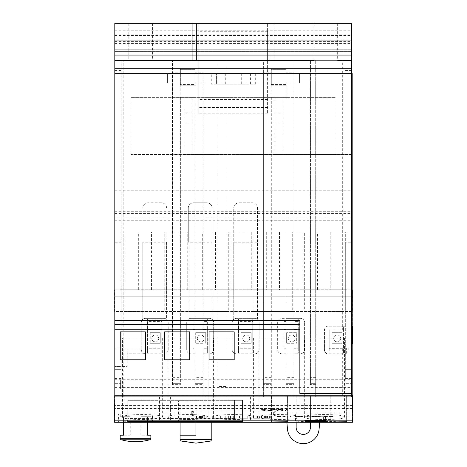 <?xml version="1.0" encoding="UTF-8"?>
<svg xmlns="http://www.w3.org/2000/svg" width="467" height="467" viewBox="0 0 467 467"><rect width="100%" height="100%" fill="white"/><g stroke="black" fill="none" stroke-linecap="round" stroke-linejoin="round"><path stroke-width="0.35" stroke-dasharray="2.33 1.75" d="M180.104 422.261L180.104 406.127L211.825 406.127L180.104 406.127L180.104 435.203L195.965 435.203M190.355 406.127L203.892 406.127L190.355 406.127M190.355 400.838L203.892 400.838L190.355 400.838M178.517 422.267L178.517 400.838L213.407 400.838L178.517 400.838L178.517 422.273M213.407 422.273L213.407 422.139C214.487 421.421 177.437 421.421 178.517 422.139M114.543 422.273L114.543 395.555L352.457 395.555L352.457 422.273M352.457 416.173L114.543 416.173M234.557 419.068L242.49 419.068L242.49 420.189L242.49 400.312L127.76 400.312L234.557 400.312L234.557 419.068L234.557 418.42L127.76 418.42L127.76 420.189L127.76 400.312L127.76 418.42M296.148 422.273L296.148 395.549L310.427 395.555L310.427 420.93L319.807 420.93L319.883 420.107L286.697 420.107L286.767 420.93L310.427 420.93L310.427 422.221M335.703 422.273L339.877 422.139C341.249 421.129 294.087 421.129 295.465 422.139L299.633 422.273M146.72 422.273L152.452 422.145C153.497 421.462 117.567 421.462 118.612 422.145L124.345 422.273M142.563 419.477C154.793 419.43 161.489 418.695 162.656 417.264C163.981 413.634 121.146 413.634 122.471 417.264C123.638 418.695 130.334 419.43 142.563 419.477M188.032 419.477C200.261 419.43 206.957 418.695 208.124 417.264C209.45 413.634 166.614 413.634 167.939 417.264C169.107 418.695 175.802 419.43 188.032 419.477M233.5 419.477C245.73 419.43 252.425 418.695 253.593 417.264C254.918 413.634 212.082 413.634 213.407 417.264C214.575 418.695 221.27 419.43 233.5 419.477M278.968 419.477C291.198 419.43 297.893 418.695 299.061 417.264C300.386 413.634 257.55 413.634 258.876 417.264C260.043 418.695 266.739 419.43 278.968 419.477M324.437 419.477C336.666 419.43 343.362 418.695 344.529 417.264C345.854 413.634 303.019 413.634 304.344 417.264C305.511 418.695 312.207 419.43 324.437 419.477M265.495 410.738L263.692 410.3L266.213 409.787L263.966 409.337L260.919 409.658L265.128 409.559L265.688 409.793L265.128 410.09L262.705 410.201L265.968 410.867L261.695 410.867L264.882 410.738M277.445 410.738L277.445 409.787L275.197 409.337L272.565 409.565L272.197 410.738L272.716 410.738L273.072 409.582L274.468 409.442L276.569 409.582L276.925 410.738L277.445 410.738L276.925 410.738M287.012 410.738L287.012 409.337L286.493 409.337L286.493 410.662L285.045 410.47L286.3 410.738M282.243 410.738L282.774 410.417L278.887 409.442L283.13 409.337L277.789 409.337L282.243 410.429L281.379 410.738L282.243 410.738L282.015 411.048L282.774 410.651L278.887 409.623L283.13 409.518L277.789 409.518L282.243 410.662L279.809 411.018L278.256 410.481L278.624 410.972L282.015 411.048M270.983 410.738L271.502 410.353L269.401 410.061L271.572 409.337L268.84 410.061L267.165 410.061L267.165 409.337L266.645 409.337L266.645 410.738L267.165 410.738L267.165 410.16L270.644 410.23L270.988 410.563L269.844 410.738L270.983 410.738L270.743 411.048L271.502 410.581L269.401 410.265L271.572 409.518L268.84 410.265L267.165 410.265L267.165 409.518L266.645 409.518L266.645 411.123L270.743 411.048M270.644 410.691L267.165 410.376L267.165 411.018L270.644 410.942M269.605 410.756L267.165 411.018M270.743 410.791L269.628 411.123M269.628 410.867L266.645 411.123M271.502 410.353L271.502 410.814M282.015 410.785L279.009 411.048M279.009 410.791L278.781 410.481M279.809 410.756L281.216 411.018M286.901 411.123L287.012 409.518L286.493 409.518L286.493 410.913L285.045 410.703L286.901 410.867M276.925 411.123L277.445 411.123L277.445 409.979L277.071 409.752L274.444 409.518L272.197 409.979L272.197 411.123L272.716 411.123L272.716 409.985L274.468 409.623L276.569 409.763L276.925 410.867M272.716 410.738L272.716 411.123M272.716 410.867L272.197 411.123M261.695 411.018L265.968 411.123L263.692 410.522L266.213 410.061L265.087 409.594L261.742 409.594L260.919 409.851L263.948 409.623L265.688 410.055L262.705 410.417L264.947 411.018L261.695 410.756M325.493 421.269L325.493 416.704L323.38 416.704L325.493 416.704L325.493 420.662M323.38 416.704L304.875 416.704L323.38 416.704L323.38 420.504L323.38 416.704M304.875 421.269L304.875 420.662M152.452 422.145L152.452 414.007L118.612 414.007L118.612 422.145M118.612 414.007L152.452 414.007M120.2 414.007L150.864 414.007L120.2 414.007L120.2 416.704L123.492 416.704L120.2 416.704M123.492 422.273L123.492 416.704L130.246 416.704L123.492 416.704L123.492 422.273M150.864 416.704L147.572 416.704L150.864 416.704L150.864 414.007M140.818 416.704L147.572 416.704L147.572 422.273L147.572 416.704L140.818 416.704L140.818 435.203L147.572 435.203L140.818 435.203M130.246 435.203L123.492 435.203L130.246 435.203L130.246 416.704M339.877 422.139L339.877 414.007L295.465 414.007L295.465 422.139M295.465 414.007L339.877 414.007M330.782 395.555L330.782 421.765L330.782 395.555L346.642 395.555L346.642 421.765L346.642 395.555L330.782 395.555M271.566 395.555L271.566 421.765L271.566 395.555L287.427 395.555L287.427 421.765L287.427 395.555L271.566 395.555M242.49 419.068L242.49 400.312L234.557 400.312L234.557 418.42M352.194 416.173L114.806 416.173M192.404 416.173L192.404 410.884L192.264 416.173L192.264 410.884L193.32 410.884L193.32 416.173L274.736 416.173L273.68 416.173L273.68 410.884L274.736 410.884L274.596 416.173M263.972 416.173L270.311 416.173L261.713 416.173L267.159 416.173L263.972 416.173L263.972 418.286L261.427 418.286L270.311 418.286L263.972 418.286M239.466 416.173L247.784 416.173L239.466 416.173L239.466 418.286L247.784 418.286L239.466 418.286L239.466 416.173M212.689 416.173L221.014 416.173L212.689 416.173L212.689 418.286L221.014 418.286L212.689 418.286L212.689 416.173M198.749 416.173L205.089 416.173L196.49 416.173L201.942 416.173L198.749 416.173L198.749 418.286L196.204 418.286L205.089 418.286L198.749 418.286M210.033 416.173L206.747 416.173L210.033 416.173L210.033 418.286L206.747 418.286L210.033 418.286L210.033 416.173M227.102 416.173L236.944 416.173L227.102 416.173L227.102 418.286L236.944 418.286L227.102 418.286M253.458 416.173L259.675 416.173L253.458 416.173L253.458 418.286L259.675 418.286L253.458 418.286M249.804 416.173L249.804 418.286L249.804 416.173M252.098 416.173L252.098 418.286L252.098 416.173M256.138 416.173L256.138 418.286M259.675 416.173L259.675 418.286L259.675 416.173M257.51 416.173L257.51 418.286L257.51 416.173M223.033 416.173L223.033 418.286L223.033 416.173M225.228 416.173L225.228 418.286L225.228 416.173M228.369 416.173L228.369 418.286M230.505 416.173L230.505 418.286M233.669 416.173L233.669 418.286L233.669 416.173M236.944 416.173L236.944 418.286L236.944 416.173M232.905 416.173L232.905 418.286M229.992 416.173L229.992 418.286M206.747 416.173L206.747 418.286L206.747 416.173M196.49 416.173L196.49 418.286L196.49 416.173M202.188 416.173L202.188 418.286M201.942 418.286L201.435 418.286L201.942 418.286L201.942 416.173L201.942 418.286M204.756 416.173L204.756 418.286M204.733 416.173L204.733 418.286M202.561 416.173L202.561 418.286M200.536 416.173L200.536 418.286M199.467 416.173L199.467 418.286M199.52 416.173L199.52 418.286M200.401 416.173L200.401 418.286M204.202 416.173L204.202 418.286L204.202 416.173M196.531 416.173L196.531 418.286M196.566 416.173L196.566 418.286M201.435 416.173L201.435 418.286L201.435 416.173M199.917 416.173L199.917 418.286M215.976 418.286L221.014 418.286L215.976 418.286L220.377 418.286L215.976 418.286L215.976 416.173L215.976 418.286M221.014 416.173L221.014 418.286L221.014 416.173M220.377 416.173L220.377 418.286L220.377 416.173M242.752 418.286L247.784 418.286L242.752 418.286L247.148 418.286L242.752 418.286L242.752 416.173L242.752 418.286M247.784 416.173L247.784 418.286L247.784 416.173M247.148 416.173L247.148 418.286L247.148 416.173M261.713 416.173L261.713 418.286L261.713 416.173M267.404 416.173L267.404 418.286M267.159 418.286L266.657 418.286L267.159 418.286L267.159 416.173L267.159 418.286M269.979 416.173L269.979 418.286M269.949 416.173L269.949 418.286M267.784 416.173L267.784 418.286M265.758 416.173L265.758 418.286M264.69 416.173L264.69 418.286M264.736 416.173L264.736 418.286M265.618 416.173L265.618 418.286M269.424 416.173L269.424 418.286L269.424 416.173M261.753 416.173L261.753 418.286M261.783 416.173L261.783 418.286M266.657 416.173L266.657 418.286L266.657 416.173M265.139 416.173L265.139 418.286M274.736 416.173L274.736 410.884L274.736 416.173M193.32 410.884L273.68 410.884M275.267 416.173L275.267 410.884L275.267 416.173M274.596 410.884L192.404 410.884M191.733 412.997L191.733 416.173L191.733 410.884L191.733 412.997L114.806 412.997M319.807 420.93L319.697 422.203M286.697 420.107L287.485 429.173A15.86 15.86 0 0 0 303.287 443.65A15.86 15.86 0 0 0 319.089 429.173L319.883 420.107M286.884 422.273L286.767 420.93M162.656 417.264L162.656 395.555L122.471 395.555L122.471 417.264M122.471 395.555L162.656 395.555L122.471 395.549L162.656 395.549L162.656 337.927L122.471 337.927L122.471 395.549M208.124 417.264L208.124 395.555L167.939 395.555L167.939 417.264M167.939 395.555L208.124 395.555L167.939 395.549L208.124 395.549L208.124 337.927L167.939 337.927L167.939 395.549M253.593 417.264L253.593 395.555L213.407 395.555L213.407 417.264M213.407 395.555L253.593 395.555L213.407 395.549L253.593 395.549L253.593 337.927L213.407 337.927L213.407 395.549M299.061 417.264L299.061 395.555L258.876 395.555L258.876 417.264M258.876 395.555L299.061 395.555L258.876 395.549L299.061 395.549L299.061 337.927L258.876 337.927L258.876 395.549M344.529 417.264L344.529 395.555L304.344 395.555L304.344 417.264M304.344 395.555L344.529 395.555L304.344 395.549L344.529 395.549L344.529 337.927L304.344 337.927L304.344 395.549M351.663 395.555L114.806 395.555L351.663 395.549M296.148 395.555L296.148 427.241A7.139 7.139 0 0 0 303.311 434.421A7.139 7.139 0 0 0 310.427 427.258L310.427 395.555L296.148 395.555M322.032 395.549L310.427 395.549L322.032 395.555M114.806 311.489L114.806 395.549L352.194 395.549L352.457 289.814L352.457 311.489L114.543 311.489L114.543 289.814L114.806 311.489L352.194 311.489M304.344 337.927L344.529 337.927M258.876 337.927L299.061 337.927M213.407 337.927L253.593 337.927M167.939 337.927L208.124 337.927M122.471 337.927L162.656 337.927M114.806 242.204L114.806 73.576L121.151 73.576L121.151 242.204L114.806 242.204L114.806 73.576L352.194 73.576L352.194 289.814M352.194 343.478L352.194 326.03M352.194 384.989L114.806 384.989L351.663 384.989L114.806 384.989L114.806 378.428L114.806 383.658L121.151 383.658L121.151 396.874L203.098 396.874L203.098 384.662L195.171 384.662L195.171 383.658L203.098 383.658L203.098 353.788L190.939 353.788A4.232 4.232 0 0 1 186.712 349.555L186.712 322.592A4.232 4.232 0 0 1 190.939 318.366L203.098 318.366L203.098 318.891L207.33 318.891L207.33 353.256L207.33 348.259L203.098 348.259L203.098 353.256L207.33 353.256M304.344 311.489L343.998 311.489L304.344 311.489L304.344 232.187L343.998 232.187L343.998 311.489M253.061 311.489L292.716 311.489L253.061 311.489L253.061 232.187L292.716 232.187L292.716 311.489M189.088 311.489L228.742 311.489L189.088 311.489L189.088 232.187L228.742 232.187L228.742 311.489M125.115 311.489L164.769 311.489L125.115 311.489L125.115 232.187L164.769 232.187L164.769 311.489M164.769 232.187L125.115 232.187M228.742 232.187L189.088 232.187M292.716 232.187L253.061 232.187M343.998 232.187L304.344 232.187M352.194 154.478L282.932 154.478L282.932 97.381L286.896 97.37L336.065 97.37L336.065 154.478L282.932 154.478L351.663 154.478M282.932 113.043L282.932 97.381L286.108 97.183L271.304 97.183L275.005 97.381L275.005 154.478L130.935 154.478L130.935 97.37L130.935 154.478L336.065 154.478L336.065 97.37L130.935 97.37L184.068 97.381L184.068 154.478L184.068 97.381L180.104 97.381L275.005 97.381L275.005 154.478L282.932 154.478L282.932 113.043L275.005 113.043M271.304 97.183L271.304 396.874L271.304 384.662L263.37 384.662L263.37 383.658L271.304 383.658L271.035 97.381L286.896 97.37L286.108 97.381L286.108 318.366L294.035 318.366L294.035 318.891L298.267 318.891L298.267 353.256L298.267 348.259L294.035 348.259L294.035 353.256L298.267 353.256M195.171 97.183L195.171 329.469L195.171 97.381L191.995 97.381L191.995 154.478L191.995 97.381L195.965 97.381L180.367 97.183L180.367 377.336L172.434 377.336L172.434 383.658L180.367 383.658L180.367 384.662L172.434 384.662L172.434 383.658L180.367 383.658L180.367 377.336M184.068 154.478L282.932 154.478M203.098 353.256L203.098 353.788L209.444 353.788A4.232 4.232 0 0 0 213.676 349.555L213.676 322.592L213.676 349.555A4.232 4.232 180 0 1 209.444 353.788L190.939 353.788A4.232 4.232 180 0 1 186.712 349.555L186.712 322.592A4.232 4.232 180 0 1 188.294 319.294A4.232 4.232 0 0 1 190.939 318.366L209.444 318.366A4.232 4.232 0 0 1 213.676 322.592A4.232 4.232 180 0 0 212.088 319.294L212.088 208.078A5.289 5.289 0 0 0 206.799 202.789L193.583 202.789A5.289 5.289 0 0 0 188.294 208.078L188.294 242.18L212.088 242.18L212.088 319.294A4.232 4.232 0 0 0 209.444 318.366L203.098 318.366L203.098 73.576L195.171 73.576L195.171 85.216L195.171 69.355L180.367 69.355L180.367 84.585L195.171 84.585L195.171 69.355L180.367 69.355L180.104 97.37L180.104 85.216L195.965 85.216L195.965 97.381L195.965 85.216L180.367 85.216L180.367 73.576L172.434 73.576L172.434 377.336M193.052 353.256L195.171 353.256L195.171 348.259L193.052 348.259L193.052 353.256L193.052 318.891L193.052 321.588L195.171 321.588M193.052 321.588L193.052 329.469L195.171 329.469L193.052 329.469L193.052 348.259M193.052 318.891L195.171 318.891M203.098 377.336L195.171 377.336L195.171 353.256M286.108 353.256L286.108 348.259L283.989 348.259L283.989 353.256L286.108 353.256L286.108 383.658L294.035 383.658L294.035 353.788L281.875 353.788A4.232 4.232 0 0 1 277.649 349.555L277.649 322.592A4.232 4.232 0 0 1 281.875 318.366L300.38 318.366L294.035 318.366L294.035 73.576L286.108 73.576L286.108 85.216L286.108 69.355L271.304 69.355L271.304 84.585L286.108 84.585L286.108 69.355L271.304 69.355L271.035 97.37L271.035 85.216L286.896 85.216L286.896 97.381L286.896 85.216L271.304 85.216L271.304 73.576L263.37 73.576L263.37 383.658L271.304 383.658L271.304 384.662M286.108 97.183L286.108 329.469L286.108 318.366L281.875 318.366A4.232 4.232 180 0 0 277.649 322.592L277.649 349.555A4.232 4.232 180 0 0 281.875 353.788L300.38 353.788L294.035 353.788L294.035 353.256M283.989 353.256L283.989 318.891L283.989 321.588L286.108 321.588M283.989 321.588L283.989 329.469L286.108 329.469L283.989 329.469L283.989 348.259M283.989 318.891L286.108 318.891M195.171 377.336L195.171 383.658L203.098 383.658L203.098 384.662M195.171 384.662L195.171 348.259M180.367 97.183L180.367 384.662M286.108 384.662L286.108 383.658L294.035 383.658L294.035 384.662L286.108 384.662L286.108 396.874L294.035 396.874L294.035 384.662M286.108 348.259L286.108 396.874L263.37 396.874L263.37 384.662M294.035 377.336L286.108 377.336M212.088 242.18L212.088 208.078A5.289 5.289 0 0 0 206.799 202.789L193.583 202.789A5.289 5.289 0 0 0 188.294 208.078L188.294 242.18M304.612 349.555A4.232 4.232 180 0 1 300.38 353.788A4.232 4.232 0 0 0 304.612 349.555L304.612 322.592L304.612 349.555M300.38 318.366A4.232 4.232 180 0 1 304.612 322.592A4.232 4.232 0 0 0 300.38 318.366M114.806 395.549L114.806 384.989M114.806 55.071L351.663 55.071L351.663 23.35L114.806 23.35L351.663 23.35L351.663 51.37L351.663 23.35L114.806 23.35L114.806 289.814M167.414 73.576L167.414 83.091L299.586 83.091L299.586 73.576L167.414 73.576L167.414 83.091L299.586 83.091L299.586 73.576L167.414 73.576M114.806 60.36L121.151 60.36L121.151 73.576L114.806 73.576L216.583 73.576L216.583 84.148L255.677 84.148L211.294 84.148L216.583 84.148L216.583 73.576L216.583 84.148L216.583 73.576L351.663 73.576L351.663 378.428L345.317 378.428L345.317 353.84A4.232 4.232 180 0 1 343.998 354.05L328.663 354.05A4.232 4.232 180 0 1 324.437 349.824L324.437 330.257A4.232 4.232 180 0 1 328.663 326.03L343.998 326.03A4.232 4.232 180 0 1 345.317 326.24L345.317 242.204L351.663 242.204M211.294 73.576L255.677 73.576L211.294 73.576L211.294 84.148M250.417 73.576L250.417 84.148M241.696 73.576L225.304 73.576L241.696 73.576L241.696 84.148L225.304 84.148L241.696 84.148M225.304 73.576L225.304 84.148M114.806 190.793L351.663 190.793M172.434 384.662L172.434 60.36L123.796 60.36L123.796 396.874M172.434 73.576L180.367 73.576L172.434 73.576L172.434 72.157L180.367 72.157L180.367 73.576M203.098 318.891L203.098 321.588L207.33 321.588L207.33 318.891M203.098 321.588L203.098 329.469L207.33 329.469L207.33 321.588M195.171 73.576L203.098 73.576L195.171 73.576L195.171 72.157L203.098 72.157L203.098 73.576M203.098 348.259L203.098 396.874L263.37 396.874L263.37 60.36L172.434 60.36L172.434 72.157M203.098 72.157L203.098 329.469L207.33 329.469L207.33 348.259M271.304 377.336L263.37 377.336M263.37 73.576L271.304 73.576L263.37 73.576L263.37 72.157L271.304 72.157L271.304 73.576M294.035 318.891L294.035 321.588L298.267 321.588L298.267 318.891M294.035 321.588L294.035 329.469L298.267 329.469L298.267 321.588M286.108 73.576L294.035 73.576L286.108 73.576L286.108 72.157L294.035 72.157L294.035 73.576M294.035 348.259L294.035 396.874L351.663 396.874L351.663 383.658L345.317 383.658L351.663 383.658L351.663 378.428M342.679 329.9L343.467 329.877L343.467 348.697L329.194 348.662L329.194 329.9L342.679 329.9L342.679 60.36L294.035 60.36L294.035 329.469L298.267 329.469L298.267 348.259M121.151 242.204L121.151 349.03L141.244 349.03L141.244 322.592A4.232 4.232 180 0 1 142.826 319.294L142.826 242.18L166.62 242.18L166.62 319.294A4.232 4.232 180 0 1 168.208 322.592L168.208 349.555A4.232 4.232 180 0 1 163.975 353.788L145.47 353.788A4.232 4.232 180 0 1 143.422 353.256L127.234 353.256L127.234 366.472L121.151 366.472L121.151 383.658L114.806 383.658L114.806 396.874L121.151 396.874L121.151 60.36M120.252 359.812L145.365 359.812L145.365 331.844L120.252 331.844L120.252 359.812M164.664 359.812L189.777 359.812L189.777 331.844L164.664 331.844L164.664 359.812M209.076 359.812L234.189 359.812L234.189 331.844L209.076 331.844L209.076 359.812M299.849 393.436L299.849 320.438M313.865 23.35L313.865 60.36L337.653 60.36L313.865 60.36L337.653 60.36L337.653 23.35L313.865 23.35L337.653 23.35M114.806 30.221L351.663 30.221M114.806 35.51L351.663 35.51M114.806 41.855L351.663 41.855L114.806 41.855M114.806 40.798L351.663 40.798L114.806 40.798M114.806 51.37L351.663 51.37L114.806 51.37M114.806 49.782L351.663 49.782L114.806 49.782M114.806 41.592L351.663 41.592M114.806 40.174L351.663 40.174M114.806 34.885L351.663 34.885M121.151 378.428L114.806 378.428M217.902 386.489L217.902 60.36L217.902 386.489L225.835 386.489L225.835 396.874L225.835 60.36L225.835 386.489M310.427 384.662L310.427 383.658L315.715 383.658L315.715 60.36L315.715 396.874L315.715 384.662L310.427 384.662L310.427 60.36L310.427 383.658L315.715 383.658L315.715 384.662M315.715 377.336L310.427 377.336M345.317 242.204L345.317 378.428M233.763 319.294L233.763 242.18L257.556 242.18L257.556 319.294A4.232 4.232 180 0 1 259.144 322.592L259.144 349.555A4.232 4.232 180 0 1 254.912 353.788L236.407 353.788A4.232 4.232 180 0 1 232.181 349.555L232.181 322.592A4.232 4.232 180 0 1 233.763 319.294A4.232 4.232 0 0 1 236.407 318.366L254.912 318.366L236.407 318.366A4.232 4.232 0 0 0 232.181 322.592L232.181 349.555A4.232 4.232 0 0 0 236.407 353.788L254.912 353.788A4.232 4.232 0 0 0 259.144 349.555L259.144 322.592A4.232 4.232 0 0 0 254.912 318.366A4.232 4.232 0 0 1 257.556 319.294L257.556 208.078A5.289 5.289 0 0 0 252.268 202.789L239.051 202.789A5.289 5.289 0 0 0 233.763 208.078L233.763 319.294M324.437 330.257A4.232 4.232 0 0 1 328.663 326.03L345.317 326.24A4.232 4.232 0 0 0 343.998 326.03L345.317 326.03L345.317 353.84A4.232 4.232 0 0 0 348.23 349.824L346.642 353.122A4.232 4.232 0 0 1 343.998 354.05L328.663 354.05A4.232 4.232 0 0 1 324.437 349.824L324.437 330.257M257.556 242.18L257.556 208.078A5.289 5.289 0 0 0 252.268 202.789L239.051 202.789A5.289 5.289 0 0 0 233.763 208.078L233.763 242.18M238.52 353.256L238.52 318.891L252.799 318.891L252.799 353.256L252.799 348.259L238.52 348.259L238.52 353.256L252.799 353.256M238.52 318.891L238.52 321.588L252.799 321.588L252.799 318.891M238.52 321.588L238.52 329.469L252.799 329.469L252.799 321.588M122.471 366.472L127.234 366.472L127.234 349.03L127.234 353.256L143.422 353.256A4.232 4.232 0 0 1 141.244 349.555L141.244 349.03L114.806 349.03L114.806 366.472L121.151 366.472L121.151 369.648L121.151 347.973L121.151 349.03L114.806 349.03L114.806 347.973L114.806 369.648L114.806 366.472L122.471 366.472L122.471 349.03M114.806 366.472L114.806 349.03M145.47 353.788A4.232 4.232 0 0 1 141.244 349.555L141.244 322.592A4.232 4.232 0 0 1 145.47 318.366L163.975 318.366A4.232 4.232 0 0 1 168.208 322.592L168.208 349.555A4.232 4.232 0 0 1 163.975 353.788L145.47 353.788M147.584 353.256L147.584 318.891L161.862 318.891L161.862 353.256L161.862 348.259L147.584 348.259L147.584 353.256L161.862 353.256M166.62 242.18L166.62 319.294A4.232 4.232 0 0 0 163.975 318.366L145.47 318.366A4.232 4.232 0 0 0 142.826 319.294L142.826 242.18M166.62 208.078A5.289 5.289 0 0 0 161.331 202.789L148.115 202.789A5.289 5.289 0 0 0 142.826 208.078A5.289 5.289 0 0 1 148.115 202.789L161.331 202.789A5.289 5.289 0 0 1 166.62 208.078M147.584 318.891L147.584 321.588L161.862 321.588L161.862 318.891M147.584 321.588L147.584 329.469L161.862 329.469L161.862 321.588M114.806 369.648L121.151 369.648L114.806 369.648M114.806 347.973L121.151 347.973L114.806 347.973M147.584 348.259L147.584 329.469L161.862 329.469L161.862 348.259M238.52 348.259L238.52 329.469L252.799 329.469L252.799 348.259M348.23 349.824L348.23 347.973L348.23 349.824M346.642 347.973L351.663 347.973L351.663 369.648L345.317 369.648L351.663 369.648L351.663 347.973L346.642 347.973L346.642 353.122M329.194 326.824L343.467 326.824L343.467 353.256L329.194 353.256L329.194 329.9M329.194 348.662L329.194 353.256M343.467 353.256L343.467 348.697M343.467 329.877L343.467 326.824M345.317 73.576L351.663 73.576L345.317 73.576M351.663 55.071L351.663 73.576M351.663 388.947L351.663 379.957L351.663 388.947L345.849 388.947L345.849 379.957L351.663 379.957L345.849 379.957L345.849 388.947L351.663 388.947M351.663 343.478L351.663 326.03L351.663 343.478L352.457 343.478L352.457 326.03L351.663 326.03M128.816 60.36L152.61 60.36L128.816 60.36L128.816 23.35L152.61 23.35L128.816 23.35M192.264 60.36L192.264 23.35L192.264 60.36L274.211 60.36L274.211 23.35L192.264 23.35L274.211 23.35L274.211 60.36M114.806 388.947L114.806 379.957L114.806 388.947L120.62 388.947L120.62 379.957L120.62 388.947L114.806 388.947M114.806 379.957L120.62 379.957L114.806 379.957M180.367 84.585L180.367 72.157M195.171 72.157L195.171 84.585M294.035 72.157L294.035 60.36L263.37 60.36L263.37 72.157M271.304 84.585L271.304 72.157M286.108 72.157L286.108 84.585M345.317 60.36L351.663 60.36M196.49 60.36L196.49 23.35L196.49 60.36L267.603 60.36L267.603 41.061L198.872 41.061L198.872 60.36L198.872 23.35L198.872 113.755L198.872 31.283L198.872 41.061L267.603 41.061L267.603 23.35L267.603 113.755L267.603 31.283L267.603 41.061L198.872 41.061L267.603 41.061L267.603 60.36L269.979 60.36L269.979 23.35L269.979 60.36M267.603 99.5L198.872 99.5M267.603 107.428L198.872 107.428M267.603 113.755L198.872 113.755L267.603 113.755M267.603 107.416L198.872 107.416L267.603 107.416M267.603 60.36L198.872 60.36M230.062 289.814L230.062 232.187L187.769 232.187L187.769 289.814L230.062 289.814L215.52 289.814L215.52 232.187L230.062 232.187M187.769 232.187L202.31 232.187L202.31 289.814L187.769 289.814M166.089 289.814L166.089 232.187L123.796 232.187L123.796 289.814L202.31 289.814M151.547 289.814L151.547 232.187L202.31 232.187M151.547 232.187L166.089 232.187M123.796 232.187L138.337 232.187L138.337 289.814L123.796 289.814M345.317 289.814L345.317 232.187L303.025 232.187L303.025 289.814L345.317 289.814L330.776 289.814L330.776 232.187L346.905 232.187L120.095 232.187L120.095 289.814L138.337 289.814M330.776 289.814L346.905 289.814L346.905 232.187L346.905 289.814L120.095 289.814L120.095 232.187L138.337 232.187M330.776 232.187L345.317 232.187M303.025 232.187L317.566 232.187L317.566 289.814L303.025 289.814M294.035 289.814L294.035 232.187L251.742 232.187L266.283 232.187L266.283 289.814L294.035 289.814L279.494 289.814L279.494 232.187L317.566 232.187M279.494 289.814L317.566 289.814M279.494 232.187L294.035 232.187M215.52 232.187L266.283 232.187M215.52 289.814L266.283 289.814M251.742 232.187L251.742 289.814M342.148 343.263L342.148 332.691L342.148 343.263L332.101 343.263L332.101 332.691L342.148 332.691L332.101 332.691L332.101 343.263L342.148 343.263M333.689 338.4A3.438 3.438 0 0 1 337.127 334.967A3.438 3.438 0 0 1 340.56 338.4A3.438 3.438 0 0 1 337.127 341.838A3.438 3.438 0 0 1 333.689 338.4A3.438 3.438 90 0 1 337.127 334.967A3.438 3.438 90 0 1 340.56 338.4A3.438 3.438 90 0 1 337.127 341.838A3.438 3.438 90 0 1 333.689 338.4M286.633 332.691L286.633 343.263L286.633 332.691L296.679 332.691L296.679 343.263L296.679 332.691L286.633 332.691M294.035 343.263L286.633 343.263L294.035 343.263L294.035 340.881A3.438 3.438 0 0 1 288.221 338.4A3.438 3.438 0 0 1 291.659 334.967A3.438 3.438 0 0 1 295.091 338.4A3.438 3.438 0 0 1 291.659 341.838A3.438 3.438 0 0 1 290.311 335.242A3.438 3.438 0 0 1 294.035 335.919L294.035 332.691L294.035 335.919A3.438 3.438 -90 0 1 294.035 340.881L294.035 343.263M241.165 332.691L241.165 334.967L251.211 334.967L251.211 332.691L241.165 332.691L251.211 332.691L251.211 334.967L241.165 334.967L241.165 332.691L251.211 332.691L251.211 343.263L251.211 332.691L241.165 332.691L241.165 343.263L241.165 332.691M241.165 343.263L251.211 343.263L241.165 343.263M242.752 338.4A3.438 3.438 0 0 1 246.191 334.967A3.438 3.438 0 0 1 249.623 338.4A3.438 3.438 0 0 1 246.191 341.838A3.438 3.438 0 0 1 242.752 338.4A3.438 3.438 -90 0 1 246.191 334.967A3.438 3.438 -90 0 1 249.623 338.4A3.438 3.438 -90 0 1 246.191 341.838A3.438 3.438 -90 0 1 242.752 338.4M195.696 332.691L195.696 334.967L205.743 334.967L205.743 332.691L195.696 332.691L205.743 332.691L205.743 334.967L195.696 334.967L195.696 332.691L205.743 332.691L205.743 343.263L205.743 332.691L195.696 332.691L195.696 343.263L195.696 332.691M203.098 343.263L195.696 343.263L203.098 343.263L203.098 340.881A3.438 3.438 0 0 1 197.284 338.4A3.438 3.438 0 0 1 200.722 334.967A3.438 3.438 0 0 1 204.155 338.4A3.438 3.438 0 0 1 200.722 341.838A3.438 3.438 0 0 1 199.374 335.242A3.438 3.438 0 0 1 203.098 335.919L203.098 332.691L203.098 335.919A3.438 3.438 0 0 1 203.098 340.881L203.098 343.263M150.228 332.691L150.228 334.967L160.274 334.967L160.274 332.691L150.228 332.691L160.274 332.691L160.274 334.967L150.228 334.967L150.228 332.691L160.274 332.691L160.274 343.263L160.274 332.691L150.228 332.691L150.228 343.263L150.228 332.691M150.228 343.263L160.274 343.263L150.228 343.263M151.816 338.4A3.438 3.438 0 0 1 155.254 334.967A3.438 3.438 0 0 1 158.687 338.4A3.438 3.438 0 0 1 155.254 341.838A3.438 3.438 0 0 1 151.816 338.4A3.438 3.438 -90 0 1 155.254 334.967A3.438 3.438 -90 0 1 158.687 338.4A3.438 3.438 -90 0 1 155.254 341.838A3.438 3.438 -90 0 1 151.816 338.4M278.817 416.593L286.032 416.593L277.293 416.593L278.817 416.593L278.817 416.173L278.834 416.593M279.435 416.173L286.032 416.173L277.474 416.173L285.016 416.173L279.435 416.173L279.435 416.593M280.544 416.173L280.544 416.593M282.809 416.173L282.809 416.593L282.792 416.173M284.502 416.173L284.502 416.593M285.016 416.173L285.016 416.593L285.016 416.173M284.45 416.173L284.45 416.593M283.907 416.173L283.907 416.593L283.907 416.173M282.763 416.173L282.763 416.593M279.879 416.173L279.879 416.593M278.688 416.173L278.688 416.593M278.075 416.173L278.075 416.593M277.474 416.173L277.474 416.593L277.474 416.173M285.267 416.173L277.293 416.173L278.706 416.173L278.706 416.593L278.706 416.173L280.492 416.173L280.492 416.593L280.492 416.173L282.85 416.173L282.85 416.593L282.85 416.173L284.637 416.173L284.637 416.593L284.637 416.173L285.845 416.173L285.845 416.593L285.845 416.173L285.267 416.173L285.267 416.593M286.032 416.173L286.032 416.593M284.514 416.173L284.514 416.593M280.527 416.173L280.527 416.593M278.314 416.173L278.314 416.593L278.314 416.173M278.863 416.173L278.863 416.593M279.972 416.173L279.972 416.593M282.879 416.173L282.879 416.593M284.07 416.173L284.07 416.593M277.293 416.173L277.293 416.593M307.665 416.173L307.665 416.593L306.837 416.593L307.665 416.593L307.665 416.173L306.837 416.173L306.837 416.593L306.837 416.173L307.665 416.173M233.237 396.927L216.052 396.927L233.237 396.927M233.237 420.189L216.052 420.189L233.237 420.189M187.769 396.927L170.583 396.927L187.769 396.927M187.769 420.189L170.583 420.189L187.769 420.189M142.301 396.927L125.115 396.927L142.301 396.927M142.301 420.189L125.115 420.189L142.301 420.189M352.194 396.927L352.194 420.189L114.806 420.189L114.806 396.927L352.194 396.927M290.748 416.173L290.748 416.593L289.919 416.593L290.748 416.593L290.748 416.173L289.919 416.173L289.919 416.593L289.919 416.173L290.748 416.173M312.505 416.173L320.304 416.173L311.915 416.173L311.915 416.593L320.304 416.593L311.915 416.593L311.915 416.173L312.505 416.173L312.505 416.593M312.744 416.173L312.744 416.593L312.744 416.173M313.31 416.173L313.31 416.593M313.842 416.173L313.842 416.593M315.54 416.173L315.54 416.593M316.673 416.173L316.673 416.593M318.371 416.173L318.371 416.593M318.908 416.173L318.908 416.593M319.475 416.173L319.475 416.593L319.475 416.173M320.304 416.173L320.304 416.593L320.304 416.173M319.708 416.173L319.708 416.593M318.5 416.173L318.5 416.593M316.708 416.173L316.708 416.593M315.511 416.173L315.511 416.593M313.719 416.173L313.719 416.593M325.341 416.593L332.557 416.593L323.818 416.593L325.341 416.593L325.341 416.173L325.359 416.593M325.96 416.173L332.557 416.173L323.999 416.173L331.547 416.173L325.96 416.173L325.96 416.593M327.069 416.173L327.069 416.593M329.334 416.173L329.334 416.593L329.317 416.173M331.027 416.173L331.027 416.593M331.547 416.173L331.547 416.593L331.547 416.173M330.975 416.173L330.975 416.593M330.438 416.173L330.438 416.593L330.438 416.173M329.288 416.173L329.288 416.593M326.404 416.173L326.404 416.593M325.213 416.173L325.213 416.593M324.6 416.173L324.6 416.593M323.999 416.173L323.999 416.593L323.999 416.173M331.792 416.173L323.818 416.173L325.23 416.173L325.23 416.593L325.23 416.173L327.017 416.173L327.017 416.593L327.017 416.173L329.375 416.173L329.375 416.593L329.375 416.173L331.161 416.173L331.161 416.593L331.161 416.173L332.376 416.173L332.376 416.593L332.376 416.173L331.792 416.173L331.792 416.593M332.557 416.173L332.557 416.593M331.045 416.173L331.045 416.593M327.052 416.173L327.052 416.593M324.839 416.173L324.839 416.593L324.839 416.173M325.394 416.173L325.394 416.593M326.503 416.173L326.503 416.593M329.404 416.173L329.404 416.593M330.595 416.173L330.595 416.593M323.818 416.173L323.818 416.593M294.992 416.593L302.873 416.593L294.992 416.593L294.992 416.173L294.992 416.593M298.501 416.173L302.873 416.173L299.4 416.173L302.768 416.173L299.767 416.173L299.767 416.593L299.761 416.173L294.992 416.173L295.821 416.173L295.821 416.593L299.726 416.593L295.821 416.593L295.821 416.173L298.501 416.173L298.501 416.593M301.548 416.173L301.548 416.593L301.548 416.173M302.178 416.173L302.178 416.593L302.178 416.173M302.768 416.173L302.768 416.593L302.768 416.173M299.4 416.173L299.4 416.593M302.873 416.173L302.873 416.593M301.974 416.173L301.974 416.593M299.726 416.173L299.726 416.593L301.384 416.593L299.726 416.593L299.726 416.173L301.384 416.173L301.384 416.593L301.939 416.593L301.384 416.593L301.384 416.173L301.939 416.173L301.939 416.593L301.939 416.173L295.821 416.173L299.726 416.173M295.821 416.173L295.821 416.593L295.821 416.173M206.367 441.046L185.557 441.046A52.87 37.383 -90 0 0 195.965 443.136M185.557 441.046L181.249 441.046M211.825 439.523L180.104 439.523M195.965 406.127L195.965 422.186M352.457 408.549L114.543 408.549M306.988 416.704L306.988 420.504L306.988 416.704M150.864 438.244L120.2 438.244M198.989 416.173L198.989 418.286M264.205 416.173L264.205 418.286M352.194 412.997L275.267 412.997M352.457 405.444L114.543 405.444M282.932 123.095L275.005 123.095M286.108 97.27L271.304 97.27M191.995 123.095L184.068 123.095M191.995 113.043L184.068 113.043M195.171 97.27L180.367 97.27M114.806 379.7L351.663 379.7M114.806 387.633L351.663 387.633M114.806 220.284L352.194 220.284M114.806 218.036L352.194 218.036M114.806 213.553L352.194 213.553M114.806 211.312L352.194 211.312M255.677 84.148L255.677 73.576M114.806 43.443L351.663 43.443M114.806 70.406L121.151 70.406M345.317 70.406L351.663 70.406M342.679 348.662L342.679 396.874M211.825 422.261L211.825 406.127M188.032 406.127L188.032 400.838M203.892 406.127L203.892 400.838M205.089 416.173L205.089 418.286M199.397 416.173L199.397 418.286M196.204 416.173L196.204 418.286M270.311 416.173L270.311 418.286M264.62 416.173L264.62 418.286M261.427 416.173L261.427 418.286M267.603 23.35L198.872 23.35M267.603 31.283L198.872 31.283M152.61 23.35L152.61 60.36M250.417 396.927L250.417 420.189M204.949 396.927L204.949 420.189M159.48 396.927L159.48 420.189M125.115 396.927L125.115 420.189M170.583 396.927L170.583 420.189M216.052 396.927L216.052 420.189"/><path stroke-width="0.7" d="M180.104 422.261L180.104 435.203L195.965 435.203L195.965 422.186M114.806 416.173L114.543 422.273L352.457 422.273L352.194 416.173M242.49 421.555L242.49 420.189L242.49 421.555L127.76 421.555L127.76 420.189L127.76 421.555M287.427 421.765L271.566 421.952L287.427 421.952M346.642 421.765L330.782 421.952L346.642 421.952M325.493 420.662L325.493 421.269L323.38 421.386L304.875 421.269L304.875 420.662L306.988 420.504L325.493 420.662M120.2 435.203L123.492 435.203L120.2 435.203L120.2 438.244L150.864 438.244L150.864 435.203L147.572 435.203L150.864 435.203M123.492 435.203L123.492 422.273L123.492 435.203M147.572 422.273L147.572 435.203L147.572 422.273M150.864 438.244A1.588 1.588 0 0 1 149.703 439.774A52.87 52.87 0 0 1 121.362 439.774A1.588 1.588 0 0 1 120.2 438.244M352.457 416.173L352.194 412.997M114.806 395.555L114.543 416.173M319.697 422.203L319.089 429.173A15.86 15.86 0 0 1 303.287 443.65A15.86 15.86 0 0 1 287.485 429.173L286.884 422.273M351.663 387.633L352.194 387.633L352.194 395.549L351.663 395.549L352.457 395.555L352.457 412.997M296.148 422.273L296.148 427.241A7.139 7.139 0 0 0 303.311 434.421A7.139 7.139 0 0 0 310.427 427.258L310.427 422.221M352.194 326.03L352.194 73.576L351.663 73.576M352.194 387.633L352.194 343.478M352.194 311.489L352.194 289.814M114.806 289.814L114.806 311.489M351.663 154.478L352.194 154.478M351.663 384.989L352.194 384.989L351.663 384.989M351.663 190.793L352.194 190.793M114.806 396.874L351.663 396.874L351.663 393.436L299.849 393.436L299.849 320.438L114.806 320.438L114.806 324.442L299.849 324.442L114.806 324.442L114.806 396.874M209.076 359.812L209.076 331.844L234.189 331.844L234.189 359.812L209.076 359.812M164.664 359.812L164.664 331.844L189.777 331.844L189.777 359.812L164.664 359.812M120.252 359.812L120.252 331.844L145.365 331.844L145.365 359.812L120.252 359.812M114.806 320.438L114.806 302.96L351.663 302.96L351.663 393.436M351.663 302.96L351.663 23.35L114.806 23.35L114.806 55.071L351.663 55.071M274.211 60.36L114.806 60.36L114.806 296.954L351.663 296.954L114.806 296.954L114.806 302.96M313.865 60.36L114.806 60.36L114.806 55.071M114.806 349.03L114.806 366.472M351.663 343.478L352.457 343.478L352.457 326.03L351.663 326.03M114.806 60.36L192.264 60.36M337.653 60.36L351.663 60.36M123.796 60.36L121.151 60.36M345.317 60.36L342.679 60.36M269.979 60.36L267.603 60.36M198.872 60.36L196.49 60.36M114.806 420.189L352.194 420.189L352.194 396.927L114.806 396.927L114.806 420.189M206.367 441.046L181.249 441.046L195.965 443.136L210.681 441.046L211.825 439.523L211.825 422.261M181.249 441.046L180.104 439.523L211.825 439.523M306.988 420.504L306.988 421.386M323.38 420.504L323.38 421.386M149.703 439.774L121.362 439.774L149.703 439.774M351.663 379.7L352.194 379.7M114.806 329.731L299.849 329.731M114.806 289.02L351.663 289.02M114.806 68.287L351.663 68.287M180.104 439.523L180.104 435.203"/></g></svg>
